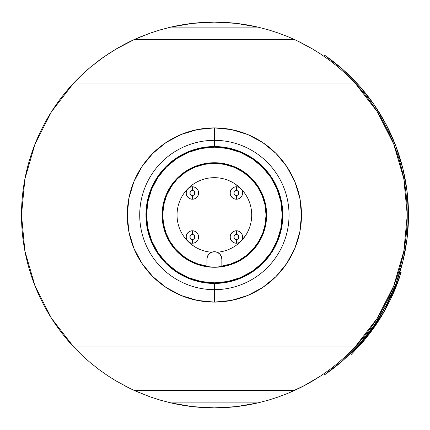 <?xml version="1.0" encoding="UTF-8"?>
<svg xmlns="http://www.w3.org/2000/svg" width="430" height="430" viewBox="0 0 430 430"><rect width="100%" height="100%" fill="white"/><g stroke="black" fill="none" stroke-linecap="round" stroke-linejoin="round"><path stroke-width="0.64" d="M300.656 387.505L312.416 381.104A192.876 192.876 0 0 1 294.486 390.456L295.324 390.069A192.876 192.876 0 0 0 295.329 390.069L300.656 387.505A192.876 192.876 0 0 0 312.416 381.104L321.006 375.723L329.724 369.59L338.448 362.673L346.929 355.115L355.099 346.902L377.303 318.238L393.746 285.918L403.845 251.099L407.253 215L403.845 178.901L393.746 144.082L377.303 111.762L355.099 83.097L346.924 74.879L338.453 67.327L329.724 60.41L321.006 54.277L312.433 48.907A192.876 192.876 0 0 0 312.411 48.896A192.876 192.876 0 0 1 312.433 48.907L300.677 42.505A192.876 192.876 0 0 0 300.667 42.5A192.876 192.876 0 0 1 300.688 42.511L297.549 40.974A192.876 192.876 0 0 1 297.56 40.979A192.876 192.876 0 0 0 297.549 40.974L295.319 39.925A192.876 192.876 0 0 0 295.313 39.925A192.876 192.876 0 0 1 295.324 39.931L294.486 39.544L134.273 39.544L150.231 33.105L160.39 29.831L170.844 27.101L257.914 27.101L236.285 23.37L214.376 22.123A192.876 192.876 0 0 1 257.914 27.101L268.341 29.826L278.522 33.099L288.213 36.813L297.549 40.974L312.433 48.907L321.006 54.277L329.724 60.41L338.453 67.327L346.924 74.879L355.099 83.097A192.876 192.876 0 0 1 355.099 346.902L346.929 355.115L338.448 362.673L329.724 369.59L321.006 375.723L304.295 385.635L288.191 393.197A192.876 192.876 0 0 0 292.346 391.418A192.876 192.876 0 0 1 288.181 393.197L278.527 396.895L268.368 400.169L257.914 402.899A192.876 192.876 0 0 1 214.376 407.877A192.876 192.876 0 0 0 214.393 407.877L236.285 406.629L257.914 402.899L170.844 402.899L192.468 406.629L214.376 407.877A192.876 192.876 0 0 1 170.844 402.899L160.411 400.174L150.237 396.901L134.273 390.456L294.486 390.456L292.26 391.456M288.191 393.197L278.527 396.895A192.876 192.876 0 0 1 278.511 396.906A192.876 192.876 0 0 0 278.543 396.89L268.368 400.169A192.876 192.876 0 0 0 268.368 400.169A192.876 192.876 0 0 1 268.363 400.169L257.914 402.899L170.844 402.899L160.411 400.174L150.237 396.901L136.401 391.413A192.876 192.876 0 0 0 136.407 391.413A192.876 192.876 0 0 1 136.401 391.413L131.209 389.026L134.273 390.456L294.486 390.456M140.567 36.803L150.231 33.105L160.39 29.831L170.844 27.101A192.876 192.876 0 0 1 214.376 22.123L192.468 23.37L170.844 27.101L257.914 27.101L268.341 29.826A192.876 192.876 0 0 1 268.352 29.826A192.876 192.876 0 0 0 268.336 29.82L278.522 33.099L288.213 36.813A192.876 192.876 0 0 1 288.24 36.824A192.876 192.876 0 0 0 288.202 36.808L292.357 38.587A192.876 192.876 0 0 0 292.352 38.587A192.876 192.876 0 0 1 292.357 38.587L294.486 39.544L134.273 39.544L116.337 48.896L103.399 57.249L90.305 67.327L81.829 74.884L73.654 83.097L51.455 111.762L35.013 144.082L24.908 178.901L21.5 215L24.908 251.099L35.013 285.918L51.455 318.238L73.654 346.902L81.829 355.121L90.3 362.673L99.034 369.59L107.753 375.723L116.32 381.093L131.209 389.026A192.876 192.876 0 0 1 124.426 385.619A192.876 192.876 0 0 0 131.209 389.026L116.32 381.093A192.876 192.876 0 0 0 116.342 381.104A192.876 192.876 0 0 1 116.32 381.093L107.753 375.723L99.034 369.59L90.3 362.673L81.829 355.121L73.654 346.902L355.099 346.902L73.654 346.902A192.876 192.876 0 0 1 73.654 83.097L355.099 83.097L73.654 83.097L81.829 74.884L90.305 67.327L99.034 60.41L107.747 54.277L116.337 48.896A192.876 192.876 0 0 1 134.273 39.544L116.337 48.896A192.876 192.876 0 0 1 128.097 42.495M214.376 127.893L214.376 140.336A74.664 74.664 0 0 1 289.041 215A74.664 74.664 0 0 1 214.376 289.664L214.376 302.107A87.107 87.107 0 0 0 301.484 215A87.107 87.107 0 0 0 214.376 127.893A87.107 87.107 0 0 0 127.269 215A87.107 87.107 0 0 0 214.376 302.107L214.376 289.664A74.664 74.664 0 0 0 289.041 215A74.664 74.664 0 0 0 214.376 140.336L214.376 146.56A68.44 68.44 0 0 1 282.816 215A68.44 68.44 0 0 1 214.376 283.44L214.376 289.664L214.376 283.44L227.728 282.123L240.569 278.231L252.399 271.905L262.773 263.397L271.282 253.023L277.608 241.192L281.505 228.351L282.816 215L281.505 201.649L277.608 188.808L271.282 176.977L262.773 166.603L252.399 158.095L240.569 151.768L227.728 147.877L214.376 146.56L201.025 147.877L188.184 151.768L176.354 158.095L165.985 166.603L157.471 176.977L151.145 188.808L147.253 201.649L145.937 215L147.253 228.351L151.145 241.192L157.471 253.023L165.985 263.397L176.354 271.905L188.184 278.231L201.025 282.123L214.376 283.44A68.44 68.44 0 0 1 145.937 215A68.44 68.44 0 0 1 214.376 146.56L214.376 140.336A74.664 74.664 0 0 0 139.718 215A74.664 74.664 0 0 0 214.376 289.664A74.664 74.664 0 0 1 139.718 215A74.664 74.664 0 0 1 214.376 140.336L214.376 127.893L231.372 129.57L247.712 134.525L262.773 142.572L275.969 153.408L286.805 166.609L294.851 181.664L299.812 198.004L301.484 215L299.812 231.996L294.851 248.336L286.805 263.391L275.969 276.592L262.773 287.428L247.712 295.474L231.372 300.43L214.376 302.107L197.386 300.43L181.046 295.474L165.985 287.428L152.784 276.592L141.954 263.391L133.902 248.336L128.946 231.996L127.269 215L128.946 198.004L133.902 181.664L141.954 166.609L152.784 153.408L165.985 142.572L181.046 134.525L197.386 129.57L214.376 127.893M214.376 147.184A67.816 67.816 0 0 1 282.198 215A67.816 67.816 0 0 1 214.376 282.816L227.61 281.516L240.332 277.656L252.055 271.389L262.332 262.956L270.766 252.679L277.033 240.95L280.892 228.233L282.198 215L280.892 201.767L277.033 189.049L270.766 177.321L262.332 167.044L252.055 158.611L240.332 152.344L227.61 148.484L214.376 147.184L201.149 148.484L188.426 152.344L176.698 158.611L166.421 167.044L157.987 177.321L151.72 189.049L147.861 201.767L146.56 215L147.861 228.233L151.72 240.95L157.987 252.679L166.421 262.956L176.698 271.389L188.426 277.656L201.149 281.516L214.376 282.816A67.816 67.816 0 0 1 146.56 215A67.816 67.816 0 0 1 214.376 147.184M214.376 162.739A52.261 52.261 0 0 0 194.387 166.711L204.18 163.739L214.376 162.739A52.261 52.261 0 0 1 266.643 215A52.261 52.261 0 0 1 214.376 267.261A52.261 52.261 0 0 1 162.115 215A52.261 52.261 0 0 1 214.376 162.739L224.573 163.739L234.377 166.716A52.261 52.261 0 0 0 214.382 162.739M194.365 166.722A52.261 52.261 0 0 0 166.098 194.989M166.088 195.01A52.261 52.261 0 0 0 166.088 234.99L163.12 225.196L162.115 215L163.12 204.804L166.093 195L170.92 185.964L177.423 178.041L185.341 171.543L194.376 166.716M166.098 235.011A52.261 52.261 0 0 0 194.365 263.278M194.387 263.289A52.261 52.261 0 0 0 234.366 263.289L224.573 266.261L214.376 267.261L204.18 266.261L194.376 263.284L185.341 258.457L177.423 251.958L170.92 244.036L166.093 235M163.556 224.154L165.98 233.017L163.556 224.154L162.739 215A51.643 51.643 0 0 1 214.376 163.357A51.643 51.643 0 0 1 266.019 215A51.643 51.643 0 0 1 221.842 266.1L221.842 259.177L221.278 256.318L219.655 253.893L217.236 252.276L214.376 251.711L211.522 252.276L209.098 253.893L207.48 256.318L206.911 259.177L206.911 266.1A51.643 51.643 0 0 1 162.739 215L163.728 204.927L166.668 195.236L171.441 186.308L176.789 179.584M217.118 252.233A37.329 37.329 0 0 0 240.773 241.402L238.757 242.746L236.376 243.219L233.995 242.746L231.974 241.397L230.625 239.381L230.152 237L230.625 234.619L231.974 232.598L233.995 231.249L236.376 230.776A6.224 6.224 0 0 1 242.595 237A6.224 6.224 0 0 1 236.376 243.219A6.224 6.224 0 0 0 242.595 237A6.224 6.224 0 0 0 236.376 230.776L236.376 234.511A2.489 2.489 0 0 1 238.865 237A2.489 2.489 0 0 1 236.376 239.488L236.376 243.219L236.376 239.488L234.613 238.757L233.888 237L234.613 235.237L236.376 234.511L238.134 235.237L238.865 237L238.134 238.757L236.376 239.488A2.489 2.489 0 0 1 233.888 237A2.489 2.489 0 0 1 236.376 234.511L236.376 230.776A6.224 6.224 0 0 0 230.152 237A6.224 6.224 0 0 0 236.376 243.219A6.224 6.224 0 0 1 230.152 237A6.224 6.224 0 0 1 236.376 230.776L238.757 231.249L240.773 232.598L242.122 234.619L242.595 237L242.122 239.381L240.773 241.397A37.329 37.329 0 0 0 214.376 177.671A37.329 37.329 0 0 0 187.98 241.397A37.329 37.329 0 0 0 211.635 252.233M198.601 193A6.224 6.224 0 0 1 192.382 199.224A6.224 6.224 0 0 1 186.158 193A6.224 6.224 0 0 0 192.382 199.224A6.224 6.224 0 0 0 198.601 193A6.224 6.224 0 0 0 192.382 186.781L192.382 190.511A2.489 2.489 0 0 1 194.871 193A2.489 2.489 0 0 1 192.382 195.489L192.382 199.224L192.382 195.489L190.619 194.763L189.893 193L190.619 191.243L192.382 190.511L194.14 191.243L194.871 193L194.14 194.763L192.382 195.489A2.489 2.489 0 0 1 189.893 193A2.489 2.489 0 0 1 192.382 190.511L192.382 186.781A6.224 6.224 0 0 0 186.158 193A6.224 6.224 0 0 1 192.382 186.781A6.224 6.224 0 0 1 198.601 193L198.128 195.381L196.779 197.402L194.763 198.751L192.382 199.224L190.001 198.751L187.98 197.402L186.631 195.381L186.158 193L186.631 190.619L187.98 188.603L190.001 187.254L192.382 186.781L194.763 187.254L196.779 188.603L198.128 190.619L198.601 193M242.595 193A6.224 6.224 0 0 1 236.376 199.224A6.224 6.224 0 0 1 230.152 193A6.224 6.224 0 0 0 236.376 199.224A6.224 6.224 0 0 0 242.595 193A6.224 6.224 0 0 0 236.376 186.781L236.376 190.511A2.489 2.489 0 0 1 238.865 193A2.489 2.489 0 0 1 236.376 195.489L236.376 199.224L236.376 195.489L234.613 194.763L233.888 193L234.613 191.243L236.376 190.511L238.134 191.243L238.865 193L238.134 194.763L236.376 195.489A2.489 2.489 0 0 1 233.888 193A2.489 2.489 0 0 1 236.376 190.511L236.376 186.781A6.224 6.224 0 0 0 230.152 193A6.224 6.224 0 0 1 236.376 186.781A6.224 6.224 0 0 1 242.595 193L242.122 195.381L240.773 197.402L238.757 198.751L236.376 199.224L233.995 198.751L231.974 197.402L230.625 195.381L230.152 193L230.625 190.619L231.974 188.603L233.995 187.254L236.376 186.781L238.757 187.254L240.773 188.603L242.122 190.619L242.595 193M198.601 237A6.224 6.224 0 0 1 192.382 243.219A6.224 6.224 0 0 1 186.158 237A6.224 6.224 0 0 0 192.382 243.219A6.224 6.224 0 0 0 198.601 237A6.224 6.224 0 0 0 192.382 230.776L192.382 234.511A2.489 2.489 0 0 1 194.871 237A2.489 2.489 0 0 1 192.382 239.488L192.382 243.219L192.382 239.488L190.619 238.757L189.893 237L190.619 235.237L192.382 234.511L194.14 235.237L194.871 237L194.14 238.757L192.382 239.488A2.489 2.489 0 0 1 189.893 237A2.489 2.489 0 0 1 192.382 234.511L192.382 230.776A6.224 6.224 0 0 0 186.158 237A6.224 6.224 0 0 1 192.382 230.776A6.224 6.224 0 0 1 198.601 237L198.128 239.381L196.779 241.397L194.763 242.746L192.382 243.219L190.001 242.746L187.98 241.397L186.631 239.381L186.158 237L186.631 234.619L187.98 232.598L190.001 231.249L192.382 230.776L194.763 231.249L196.779 232.598L198.128 234.619L198.601 237M235.119 183.959L240.773 188.603M245.417 235.742L240.773 241.397M193.64 246.041L187.98 241.397M239.204 260.284L246.836 255.162L239.204 260.284L230.786 263.966L221.842 266.1L221.842 259.177A7.466 7.466 0 0 0 214.376 251.711A7.466 7.466 0 0 0 206.911 259.177L207.48 256.318M262.773 233.017L265.202 224.154L262.773 233.017L258.812 241.311L253.442 248.771L246.836 255.162M257.317 186.308L250.894 178.482L257.317 186.308L262.09 195.236L265.025 204.927L266.019 215L265.202 224.154M243.068 172.059L234.14 167.291L224.455 164.351L234.14 167.291L243.068 172.059L250.894 178.482M194.618 167.291L185.685 172.059L194.618 167.291L204.304 164.351L214.376 163.357L224.455 164.351M206.911 259.177L206.911 266.1L197.972 263.966L189.549 260.284L181.917 255.162L175.311 248.771L169.941 241.311L165.98 233.017M177.864 178.482L185.685 172.059M234.388 263.278A52.261 52.261 0 0 0 262.66 235.011M262.666 234.99A52.261 52.261 0 0 0 262.666 195.01L265.638 204.804L266.643 215L265.638 225.196L262.666 235L257.833 244.036L251.335 251.958L243.412 258.457L234.377 263.284M262.66 194.989A52.261 52.261 0 0 0 234.388 166.722M234.377 166.716L243.412 171.543L251.335 178.041L257.833 185.964L262.666 195M134.891 39.264L136.407 38.582A192.876 192.876 0 0 1 140.572 36.803A192.876 192.876 0 0 0 136.407 38.582L136.498 38.544M103.388 57.254A192.876 192.876 0 0 0 99.034 60.41M91.396 66.413A192.876 192.876 0 0 0 34.991 144.136M34.991 285.864A192.876 192.876 0 0 0 73.654 346.902M399.948 276.092L399.035 278.796M393.966 291.911L394.428 290.825M394.88 289.75L396.67 285.273M399.185 278.355L399.513 277.404M394.288 291.158L394.998 289.465M371.816 330.681L371.3 331.379M373.052 328.977L372.342 329.955M369.752 333.438L370.784 332.067M401.061 272.599L396.696 285.197L392.203 295.91L396.696 285.197L392.096 296.141L396.696 285.197L395.535 284.751A194.124 194.124 0 0 1 393.273 290.368A194.124 194.124 0 0 0 395.535 284.751L396.696 285.197L401.061 272.599L392.096 296.141L390.967 295.625L392.096 296.141L401.061 272.599L399.873 272.233L401.061 272.599M397.282 283.655L398.943 279.054L397.282 283.655M374.503 326.929L364.549 339.969L363.592 339.173A194.124 194.124 0 0 1 350.38 353.514L351.256 354.401L364.006 340.614L351.251 354.401L374.234 327.316M393.052 294.023L387.237 306.036M365.516 338.797L364.549 339.969A195.365 195.365 0 0 0 364.624 339.877L362.038 342.92M368.623 334.906L384.151 311.675L364.764 339.711L379.351 319.646L364.812 339.646M381.56 316.082L378.12 321.565L386.543 307.348M387.511 305.515L386.468 307.477L387.511 305.515M384.495 311.062L387.763 305.031L386.661 304.456L386.366 305.026M387.231 306.052L386.317 307.756M376.782 323.591A195.365 195.365 0 0 0 376.82 323.537L371.289 331.396L364.549 339.969L370.434 332.535M378.12 321.565L376.814 323.543L375.782 322.855L376.814 323.543L383.7 312.454M386.129 308.111L384.818 310.487L383.732 309.879L384.818 310.487L386.129 308.111A195.365 195.365 0 0 0 386.688 307.068A195.365 195.365 0 0 1 386.129 308.111M381.233 316.625A195.365 195.365 0 0 1 380.819 317.302A195.365 195.365 0 0 0 381.233 316.625L383.41 312.965M380.829 317.281L381.168 316.727M379.163 319.947L379.475 319.458M380.217 318.275A195.365 195.365 0 0 1 379.281 319.759A195.365 195.365 0 0 0 380.217 318.275M376.03 324.714A195.365 195.365 0 0 0 376.352 324.236M363.054 339.818A194.124 194.124 0 0 0 363.592 339.173A194.124 194.124 0 0 1 363.054 339.818L364.006 340.614L363.054 339.818A194.124 194.124 0 0 0 363.592 339.173L364.549 339.969L363.592 339.173L364.549 339.969L376.562 323.924A195.365 195.365 0 0 0 377.422 322.634M371.945 330.503L374.277 327.246M393.746 289.234L395.535 284.751A194.124 194.124 0 0 0 398.051 277.828A194.124 194.124 0 0 1 397.933 278.167A194.124 194.124 0 0 1 396.116 283.219A194.124 194.124 0 0 0 398.051 277.828A194.124 194.124 0 0 1 396.116 283.219A194.124 194.124 0 0 0 398.051 277.828A194.124 194.124 0 0 1 397.933 278.167A194.124 194.124 0 0 1 396.116 283.219A194.124 194.124 0 0 0 398.051 277.828A194.124 194.124 0 0 1 396.116 283.219A194.124 194.124 0 0 0 398.051 277.828A194.124 194.124 0 0 1 393.273 290.368A194.124 194.124 0 0 0 395.535 284.751A194.124 194.124 0 0 1 393.273 290.368A194.124 194.124 0 0 0 396.116 283.219A194.124 194.124 0 0 1 395.535 284.751A194.124 194.124 0 0 0 396.116 283.219A194.124 194.124 0 0 1 393.273 290.368A194.124 194.124 0 0 0 396.116 283.219A194.124 194.124 0 0 1 395.535 284.751L395.837 283.967M397.809 278.527L399.696 272.797M392.096 296.141L391.956 296.447L390.827 295.931L391.956 296.447L392.262 295.775M392.332 295.625L392.633 294.964M392.789 294.609L393.3 293.454M395.498 284.848L395.535 284.751A194.124 194.124 0 0 1 393.477 289.874M401.109 272.437L399.97 271.916L401.158 272.281L401.029 272.695M393.133 293.835L392.773 294.647M392.681 294.851L392.434 295.399M355.062 348.757L359.577 343.844L374.062 325.381L386.215 305.305L395.858 283.913L402.846 261.51L407.081 238.424L408.5 215L407.081 191.576L402.846 168.49L395.858 146.087L386.215 124.695L374.062 104.619L359.577 86.156L342.963 69.574L324.478 55.121A194.124 194.124 0 0 1 324.478 374.879A194.124 194.124 0 0 0 350.38 353.514L351.251 354.401M388.478 300.866L386.661 304.456L387.763 305.031M388.516 300.79L386.661 304.456A194.124 194.124 0 0 0 390.827 295.931A194.124 194.124 0 0 1 386.661 304.456A194.124 194.124 0 0 0 390.827 295.931A194.124 194.124 0 0 1 386.645 304.483A194.124 194.124 0 0 0 390.827 295.931M383.581 312.669L399.406 277.71M387.258 305.999L381.749 315.77M386.172 305.391L387.269 305.972L386.172 305.391L387.269 305.972L386.172 305.391L385.909 305.891M376.599 323.871L377.873 321.946M386.661 307.117L376.804 323.564L364.613 339.888M371.289 331.39L370.289 330.648L371.289 331.39M375.53 323.231L376.562 323.924L375.53 323.231L373.837 325.709M376.562 323.924L376.814 323.543M380.545 317.743L383.791 312.304L382.711 311.68L383.791 312.304L384.818 310.487M380.475 317.861L379.325 319.694M386.188 305.359A194.124 194.124 0 0 0 386.371 305.01A194.124 194.124 0 0 1 386.188 305.359M386.602 304.564A194.124 194.124 0 0 0 386.618 304.531A194.124 194.124 0 0 1 386.602 304.564L386.409 304.945L386.602 304.564M373.917 325.596L374.707 324.446M386.092 305.542L386.409 304.945M396.116 283.219A194.124 194.124 0 0 1 395.535 284.751M359.577 343.844L342.963 360.426L324.478 374.879L323.769 373.858L324.478 374.879L342.963 360.426L350.38 353.514M399.97 271.916L402.829 261.58M324.478 55.121L323.769 56.147L324.478 55.121M407.081 238.424L408.5 215L407.081 191.576M402.846 168.49L395.858 146.087L386.215 124.695L374.062 104.619"/></g></svg>
